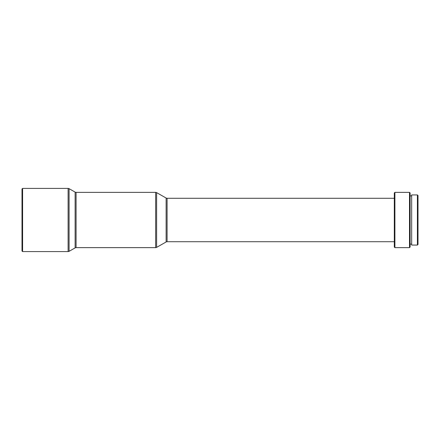 <?xml version="1.0" encoding="UTF-8"?>
<svg xmlns="http://www.w3.org/2000/svg" width="440" height="440" viewBox="0 0 440 440"><rect width="100%" height="100%" fill="white"/><g stroke="black" fill="none" stroke-linecap="round" stroke-linejoin="round"><path stroke-width="0.66" d="M22 250.993L22 189.007L22.594 188.413L22.594 251.587L22 250.993M22.594 251.587L68.107 251.587A1.975 1.975 0 0 0 69.086 251.328L75.114 247.896L75.114 192.104L69.086 188.672A1.975 1.975 0 0 0 68.107 188.413L22.594 188.413M75.114 247.896A1.975 1.975 0 0 1 76.087 247.638L76.087 192.363A1.975 1.975 0 0 1 75.114 192.104M76.087 247.638L155.645 247.638A1.975 1.975 0 0 0 156.624 247.379L166.117 241.973L166.117 198.028L156.624 192.621A1.975 1.975 0 0 0 155.645 192.363L76.087 192.363M166.117 241.973A1.975 1.975 0 0 1 167.096 241.714L167.096 198.286A1.975 1.975 0 0 1 166.117 198.028M394.312 198.286L167.096 198.286M394.312 241.714L167.096 241.714M394.312 247.044L394.312 192.957L394.906 192.363L394.906 247.638L394.312 247.044M409.514 192.363L410.102 192.957L410.102 247.044L409.514 247.638L409.514 192.363L394.906 192.363M409.514 247.638L394.906 247.638M411.681 195.916L410.102 195.916M411.681 244.085L410.102 244.085M417.406 245.069L417.406 194.931L411.681 194.931L411.681 245.069L417.406 245.069L418 244.481L418 195.52L417.406 194.931M68.107 251.587L68.107 188.413M69.086 251.328L69.086 188.672M156.624 247.379L156.624 192.621M155.645 247.638L155.645 192.363"/></g></svg>
